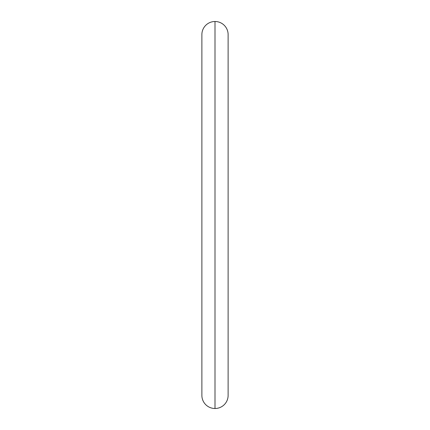<?xml version="1.0" encoding="UTF-8"?>
<svg xmlns="http://www.w3.org/2000/svg" width="430" height="430" viewBox="0 0 430 430"><rect width="100%" height="100%" fill="white"/><g stroke="black" fill="none" stroke-linecap="round" stroke-linejoin="round"><path stroke-width="0.64" d="M201.88 34.62A13.12 13.12 0 0 1 215 21.5A13.12 13.12 0 0 0 201.88 34.62L201.88 395.38A13.12 13.12 0 0 0 215 408.5A13.12 13.12 0 0 1 201.88 395.38M215 408.5L215 21.5L215 408.5A13.12 13.12 0 0 0 228.12 395.38A13.12 13.12 0 0 1 215 408.5M228.12 34.62A13.12 13.12 0 0 0 215 21.5A13.12 13.12 0 0 1 228.12 34.62L228.12 395.38"/></g></svg>

